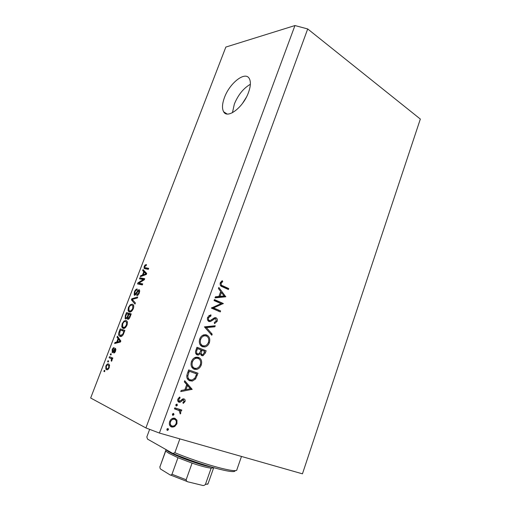 <?xml version="1.0" encoding="UTF-8"?>
<svg xmlns="http://www.w3.org/2000/svg" width="511" height="511" viewBox="0 0 511 511"><rect width="100%" height="100%" fill="white"/><g stroke="black" fill="none" stroke-linecap="round" stroke-linejoin="round"><path stroke-width="0.77" d="M246.219 97.492L242.399 103.541M248.48 92.497C250.703 86.302 250.971 81.645 249.272 78.528C245.203 70.78 229.528 83.204 224.457 97.556C222.144 103.854 221.883 108.6 223.665 111.8C227.44 119.287 243.217 107.406 248.48 92.497M250.358 84.296C243.523 88.211 238.183 94.797 234.345 104.059L232.454 112.695M221.071 303.649L214.045 300.564L214.403 299.574L223.333 303.508L213.585 307.903L220.631 310.944L220.273 311.927L211.299 308.063L221.071 303.649M208.954 321.508C207.517 320.646 207.083 319.241 207.651 317.305L210.871 314.77L210.986 315.9L208.584 317.695C208.162 318.973 208.411 319.912 209.331 320.512L210.366 320.486L214.422 317.797L216.012 317.759C217.258 318.487 217.622 319.682 217.118 321.355L214.531 323.655L214.307 322.53L216.236 320.857L215.693 318.762L214.882 318.723L210.411 321.553L208.954 321.508M204.426 326.861L215.252 325.75L214.869 326.81L206.393 327.583L212.193 334.181L211.803 335.248L204.426 326.861M199.731 338.978C200.587 336.762 202.005 335.369 203.985 334.794L206.661 334.98C209.459 336.455 210.366 339.017 209.376 342.67C208.514 344.944 207.064 346.369 205.026 346.943L202.426 346.739C199.597 345.27 198.696 342.683 199.731 338.978M191.478 361.533C192.398 359.195 193.905 357.745 196.013 357.189L198.504 357.374C201.34 358.786 202.254 361.334 201.257 365.02C200.338 367.422 198.798 368.897 196.633 369.447L194.225 369.249C191.35 367.843 190.437 365.269 191.478 361.533M184.739 380.714L192.162 389.331L180.766 391.586L181.175 390.461L184.835 389.791L186.726 384.611L184.33 381.832L184.739 380.714M166.88 429.189L168.049 428.454L168.502 429.662L167.333 430.396L166.88 429.189M302.448 473.831L420.336 119.063L302.448 473.831L159.406 433.053L145.91 427.937L90.664 398.005L225.843 47.069L294.949 25.55L145.91 427.937M420.336 119.063L307.705 28.948L159.406 433.053M174.903 418.266L176.959 420.183L176.947 423.747L174.621 426.621L171.702 427.043C169.556 426.136 168.879 424.309 169.665 421.569C170.444 419.608 171.734 418.464 173.529 418.151L174.903 418.266M172.392 414.114L173.548 413.393L173.995 414.606L172.839 415.328L172.392 414.114M174.443 408.877L174.819 407.842L181.801 410.033L181.424 411.068L180.402 410.748L180.798 413.156L180.236 413.98L179.131 410.55L174.443 408.877M175.81 404.763L176.959 404.054L177.406 405.268L176.257 405.977L175.81 404.763M183.966 398.899C185.033 399.347 185.384 400.247 185.001 401.601L183.238 403.428L182.9 402.54L184.158 401.327L183.238 399.909L180.211 402.183L178.991 402.227C177.802 401.691 177.426 400.65 177.879 399.11L179.7 397.015L180.096 397.909L178.754 399.334L179.335 401.186L179.783 401.218L182.759 398.938L183.966 398.899M189.862 380.842C186.924 379.571 186.106 377.099 187.403 373.426L188.693 369.9L198.006 373.228L195.547 378.97L192.353 381.072L189.485 380.695M195.854 350.31L196.971 347.263L206.157 350.789L205.365 352.973L202.995 355.752L201.807 355.669L200.325 353.631L198.498 355.004L197.176 354.909C195.56 354.002 195.119 352.469 195.854 350.31M218.836 287.457L225.773 296.795L215.022 297.881L215.418 296.808L218.887 296.457L220.695 291.494L218.44 288.536L218.836 287.457M221.154 283.311C221.014 284.729 221.595 285.585 222.892 285.879L228.762 288.568L228.404 289.545L222.445 286.818C220.56 286.301 219.832 284.972 220.254 282.839L222.247 280.68L222.719 281.574L221.154 283.311L220.158 283.151M143.336 279.53L139.49 278.814L139.873 277.812L144.715 278.706L144.306 279.785L138.871 283.132L142.729 283.899L142.339 284.914L137.516 283.944L137.932 282.87L143.336 279.53L144.147 279.881M134.585 295.307L134.176 295.045L134.38 291.934C135.223 289.916 136.175 288.951 137.229 289.041L136.903 290.063C136.156 290.05 135.485 290.74 134.898 292.145L134.961 294.291L136.795 292.062C137.529 290.51 138.309 289.731 139.126 289.724L139.548 289.98L139.362 292.848C138.602 294.7 137.74 295.594 136.769 295.53L137.095 294.502L138.788 292.758L138.724 290.733L138.117 290.944L136.303 294.061L134.585 295.307M135 304.064L131.416 299.804L131.819 298.763L137.721 296.968L137.312 298.015L132.189 299.363L135.402 302.997L135 304.064M128.421 307.43L130.26 304.748L132.266 304.166L133.294 304.799C133.908 305.597 133.901 306.907 133.282 308.721C132.004 311.327 130.688 312.406 129.34 311.959L128.031 310.496L128.421 307.43L128.944 307.641M122.161 323.706L124.001 321.029L125.987 320.512L126.958 321.132C127.603 321.956 127.603 323.31 126.964 325.2C125.68 327.813 124.371 328.867 123.042 328.362L121.752 326.823L122.161 323.706L122.691 323.904M118.054 338.614L117.013 337.273L117.421 336.206L120.839 341.003L120.449 342.019L114.605 343.533L115.013 342.459L116.719 342.089L118.054 338.614L119.517 339.151M104.531 371.682L103.893 371.395L104.289 370.354L104.927 370.641L104.531 371.682M106.512 369.657L105.892 369.204L105.86 366.093C106.793 364.202 107.712 363.513 108.632 364.024L109.239 364.464L109.265 367.575C108.338 369.466 107.419 370.162 106.512 369.657L106.818 369.76M108.236 362.037L107.591 361.762L107.993 360.728L108.639 360.996L108.236 362.037M110.849 358.441L109.137 357.745L109.539 356.704L112.848 358.051L112.446 359.099L111.915 358.882L112.03 360.357L111.475 361.271L111.149 360.683L111.455 358.907L110.849 358.441L112.484 359.003M110.932 355.024L110.287 354.762L110.683 353.727L111.328 353.989L110.932 355.024M112.286 352.571L112.158 349.709C112.752 348.272 113.423 347.582 114.177 347.652L112.605 349.965L112.605 351.504L113.557 350.476C114.189 349.07 114.854 348.349 115.556 348.323L115.627 350.993C115.077 352.379 114.458 353.05 113.755 352.999L115.135 350.846L115.224 349.383L114.183 350.699C113.563 352.066 112.931 352.686 112.286 352.571M120.002 336.366L119.076 335.74C118.399 334.98 118.411 333.664 119.114 331.805L120.232 328.899L124.895 330.413L123.125 334.782C121.969 336.334 120.928 336.864 120.002 336.366M125.578 318.966L125.125 318.666L125.348 315.594L126.504 312.585L131.225 313.895L130.049 316.967C129.404 318.628 128.663 319.42 127.814 319.337L127.245 317.944L125.578 318.966M143.763 271.692L142.646 270.613L143.042 269.578L146.721 273.474L146.344 274.458L140.308 276.687L140.704 275.653L142.467 275.065L143.763 271.692L145.942 272.65M144.191 266.41L145.111 264.966L146.497 264.57L146.178 265.579L144.741 266.544L144.696 267.56L148.682 268.358L148.299 269.367L144.096 268.39L144.191 266.41L144.709 266.64M307.705 28.948L294.949 25.55M104.557 371.612L103.893 371.395M106.345 366.253L105.86 366.093M108.115 369.351L108.064 368.987M108.805 367.345L108.709 365.41L108.236 365.071C107.617 364.662 106.978 365.084 106.314 366.323L106.422 368.271L106.876 368.597C107.495 369.006 108.134 368.591 108.805 367.345L109.29 367.505M109.622 365.537L108.236 365.071M108.255 361.986L107.591 361.762M112.503 358.952L109.137 357.745M111.685 358.613L112.03 357.719M112.458 359.067L111.915 358.882M111.762 360.894L111.149 360.683M112.088 360.204L111.481 360M112.011 359.099L111.455 358.907M110.944 354.992L110.287 354.762M112.637 349.875L112.158 349.709M113.531 351.83L112.605 351.504M113.659 351.619L112.995 351.383M114.988 352.245L114.1 351.938M115.614 351.019L115.135 350.846M115.991 349.658L115.224 349.383M118.59 337.848L117.013 337.273M116.578 343.022L115.013 342.459M118.169 342.613L116.719 342.089M119.957 341.156L120.091 340.792M120.634 340.99L120.455 341.45M119.453 340.562L118.463 339.144L117.389 341.942L120.155 341.342L119.453 340.562L120.82 341.054M119.881 339.662L118.463 339.144M120.641 341.514L120.155 341.342M118.795 342.447L117.389 341.942M119.644 332.003L119.114 331.805M122.385 330.758L122.736 329.831L120.232 328.899M122.736 329.831L124.856 330.521M121.394 336.372L121.12 335.593M123.949 331.269L120.379 330.1L119.427 334.552L120.404 335.331L122.646 334.398L123.949 331.269L124.492 331.473M123.822 333.217L123.279 333.019M123.221 334.609L122.646 334.398M122.129 335.97L120.404 335.331M125.15 321.47L124.001 321.029M126.326 320.64L125.987 320.512M124.429 328.298L124.262 327.762L121.752 326.823M126.945 325.239L126.409 325.034L126.421 322.064L127.411 322.441M126.421 322.064L125.591 321.534C124.607 321.17 123.643 321.949 122.704 323.865L122.717 326.861L123.451 327.34L124.671 327.244L126.409 325.034M125.508 327.557L124.671 327.244M125.061 327.941L123.451 327.34M128.676 314.361L128.989 313.556L126.504 312.585M128.989 313.556L131.129 314.15M128.031 318.251L127.245 317.944M130.273 314.77L128.861 314.374L127.82 317.203L128.133 318.289L129.628 316.45L130.273 314.77L130.816 314.98M129.142 318.679L128.133 318.289M128.306 314.214L126.658 313.754L125.565 316.775L125.962 317.938C126.594 318.002 127.13 317.388 127.584 316.105L128.306 314.214L128.836 314.425M126.977 318.334L125.962 317.938M131.263 305.144L130.26 304.748M132.828 304.396L132.266 304.166M130.644 311.889L128.031 310.496M132.719 308.58L132.745 305.712L131.864 305.182C130.873 304.863 129.909 305.661 128.97 307.565L128.957 310.452L129.743 310.944L130.982 310.803L132.719 308.58L133.25 308.791M131.787 311.122L130.982 310.803M131.276 311.544L129.743 310.944M133.288 300.557L131.416 299.804M132.898 299.197L131.819 298.763M134.898 292.151L134.38 291.934M135.862 294.668L134.961 294.291M138.142 294.936L137.095 294.502M139.311 292.975L138.788 292.758M139.79 291.174L138.871 290.791M142.135 279.306L142.307 278.859L139.873 277.812M142.307 278.859L144.504 279.268M142.531 284.41L138.871 283.132M140.148 284.474L140.365 283.905L137.932 282.87M144.996 271.648L142.646 270.613M141.822 276.132L140.704 275.653M143.502 275.512L142.467 275.065M145.271 273.27L144.204 272.12L143.163 274.829L146.025 273.877L145.271 273.27L146.58 273.845M146.312 273.04L144.204 272.12M146.491 274.081L146.025 273.877M144.159 275.263L143.163 274.829M146.216 265.458L145.111 264.966M147.142 268.665L148.433 269.01M146.344 269.054L146.363 268.32M167.027 428.895L168.502 429.662M174.443 418.164L175.235 419.339L176.959 420.183M175.235 419.339L175.394 419.78M176.135 423.351L176.947 423.747M173.446 426.027L174.621 426.621M172.284 426.053L170.374 426.263M170.655 426.513L171.702 427.043M169.448 424.628L170.361 425.133M173.51 418.816L172.552 418.407M172.073 426.002L173.082 426.091C174.468 425.848 175.471 424.98 176.091 423.485C176.659 421.403 176.135 420.01 174.513 419.307L173.485 419.218C172.118 419.454 171.134 420.323 170.533 421.824C169.933 423.913 170.45 425.305 172.073 426.002M169.722 421.422L170.533 421.824M172.795 418.464L174.513 419.307M172.494 413.891L173.995 414.606M179.981 409.464L179.687 410.263L181.424 411.068M179.687 410.263L180.402 410.748M178.665 409.943L178.952 410.442M179.987 412.773L180.798 413.156M177.394 409.752L174.526 408.647M175.893 404.584L177.406 405.268M184.184 401.244L185.001 401.601M182.14 399.295L183.621 399.941M181.827 399.551L182.893 400.017M180.798 400.573L181.744 400.988M179.067 401.065L178.473 401.41L180.211 402.183M178.473 401.41L178.052 401.525L179.795 402.298M178.614 402.061L178.991 402.227M179.029 397.443L180.096 397.909M177.93 398.976L178.754 399.334M177.681 400.452L179.169 401.109M183.123 398.836L183.43 399.858M184.394 381.66L190.392 388.615L192.162 389.331M190.392 388.615L192.104 389.478M190.341 388.762L187.486 385.492L185.998 389.574L190.316 388.775M185.985 389.567L184.835 389.778M185.052 389.184L185.998 389.574M186.541 385.115L187.486 385.492M196.224 372.589L195.854 373.592M194.506 378.581L195.547 378.97M191.67 380.05L188.84 380.356M187.09 378.306L188.47 379.143M186.822 375.515L187.856 375.904C187.799 377.942 188.591 379.251 190.239 379.82L192.181 379.999L194.883 378.076L196.69 373.905L188.329 370.903M196.69 373.905L189.287 371.261L187.856 375.904M188.323 370.909L189.287 371.261M197.412 357.112L199.226 359.016M200.306 364.688L201.257 365.02M195.943 368.45L193.375 368.846M191.644 366.904L194.595 368.233L196.486 368.386C198.255 367.901 199.526 366.681 200.299 364.72C201.155 361.686 200.433 359.578 198.134 358.383L196.173 358.237C194.448 358.716 193.203 359.916 192.455 361.839C191.548 364.918 192.257 367.051 194.595 368.233M197.968 358.326L194.927 357.566M191.491 361.507L192.455 361.839M196.927 347.378L206.157 350.789M204.355 350.227L204.03 351.121M202.209 354.672L201.053 355.196M199.379 353.325L200.325 353.631M197.7 353.944L196.435 354.468M200.714 350.687L201.679 350.987C200.912 352.596 201.072 353.816 202.158 354.653L200.491 354.117M202.158 354.653L202.841 354.711L204.86 351.434L201.928 350.316L201.679 350.987M200.964 350.009L201.928 350.316M200.74 350.623L200.983 349.952L197.553 348.636L197.022 350.08C196.237 351.747 196.409 353.018 197.546 353.893L198.338 353.957L199.865 352.679L200.74 350.623M195.758 353.318L197.546 353.893M196.052 349.773L197.022 350.08M196.575 348.336L197.553 348.636M205.69 334.711L206.661 334.98M205.262 334.667L207.153 336.455M208.411 342.389L209.376 342.67M204.374 345.966L201.877 346.49M200.037 344.644L201.532 345.353M204.489 335.472L202.841 335.242M202.797 345.736L204.847 345.883C206.508 345.385 207.702 344.21 208.424 342.351C209.274 339.342 208.565 337.222 206.303 335.983L204.196 335.829C202.567 336.321 201.398 337.484 200.689 339.31C199.788 342.357 200.491 344.503 202.797 345.736L200.995 345.187M199.712 339.023L200.689 339.31M213.189 325.935L213.042 326.337L214.869 326.81M213.042 326.337L204.636 327.097M204.662 327.123L206.393 327.583M210.449 333.709L212.193 334.181M209.159 315.383L210.986 315.9M207.6 317.459L208.584 317.695M207.856 320.148L209.331 320.512M215.412 317.618L216.012 317.759M214.754 317.689L215.38 318.685M216.134 321.112L217.118 321.355M214.205 318.557L213.643 318.257M213.036 318.704L214.269 319.005M211.586 319.809L212.832 320.116M209.689 320.601L208.373 321.151M214.269 299.951L223.333 303.508M221.487 303.125L223.262 303.713M221.41 303.33L220.873 303.566M212.027 307.565L213.585 307.903M211.963 307.59L220.631 310.944M218.791 310.535L218.555 311.186M223.722 295.978L225.824 296.655M223.965 296.303L225.773 296.795M223.914 296.437L215.233 297.313M220.567 291.838L220.963 292.356M219.986 296.348L224.08 295.939L221.416 292.439L219.986 296.348L218.995 296.156M220.42 292.254L221.416 292.439M220.279 285.189L226.897 288.249L228.762 288.568M226.897 288.249L226.705 288.766M221.289 281.344L222.719 281.574M220.413 282.474L221.544 282.66M234.958 470.554C236.574 474.834 201.085 465.317 172.878 453.461L147.545 439.115L146.829 436.962L149.64 429.349M179.859 438.885L174.851 452.714C203.404 464.461 237.596 473.614 236.855 469.769L241.479 456.451M172.878 453.461L174.851 452.714M213.681 467.725L211.145 468.159C207.089 467.725 200.734 466.051 192.085 463.126L177.962 457.709L169.345 453.538C167.225 452.318 166.037 451.398 165.788 450.779L159.93 466.85C159.905 468.261 160.32 469.124 161.189 469.424L169.569 474.604C170.329 475.319 171.134 475.198 171.99 474.253L186.138 479.752C186.374 481.126 187.186 481.873 188.578 481.994L201.986 485.265C203.199 485.776 204.336 485.514 205.39 484.479L208.015 483.802L213.662 467.789M164.97 448.984L168.656 451.73C177.228 456.777 201.736 465.585 211.088 466.977M177.962 457.709L171.99 474.253M211.145 468.159L205.39 484.479M192.085 463.126L186.138 479.752M114.183 350.699L113.557 350.476M120.328 342.051L118.98 341.565M125.872 315.798L125.348 315.594M130.171 316.66L129.628 316.45M128.114 316.309L127.584 316.105M137.28 292.266L136.795 292.062M145.763 274.675L144.805 274.254M147.743 268.895L145.322 267.828M175.069 408.813L176.8 409.618M196.237 375.157L197.182 375.508M187.85 372.212L188.808 372.57M204.413 352.667L205.365 352.973M221.039 285.566L222.892 285.879M187.614 481.688L170.291 474.949M159.949 466.422L159.93 466.85M227.056 113.979L223.665 111.8M105.892 369.204L107.476 369.734M108.709 365.41L109.635 365.716M111.424 358.869L111.998 359.067M115.314 349.447L115.984 349.684M112.011 352.379L112.669 352.603M119.657 340.831L120.749 341.227M119.076 335.74L121.05 336.462M122.193 327.8L123.911 328.439M127.482 319.12L128.114 319.362M125.125 318.666L125.981 318.998M128.433 311.384L130.062 312.023M132.745 305.712L133.741 306.108M138.966 290.88L139.784 291.225M134.176 295.045L134.853 295.326M144.096 268.39L145.162 268.863M167.621 430.422L166.918 430.058M173.031 427.164L171.313 426.295M173.485 419.218L172.181 418.579M173.152 415.354L172.45 415.021M176.582 406.009L175.88 405.689M183.238 399.909L182.025 399.385M192.353 381.072L190.584 380.388M196.633 369.447L194.851 368.808M196.173 358.237L194.627 357.719M202.995 355.752L201.2 355.171M198.498 355.004L196.709 354.417M205.026 346.943L203.225 346.394M204.196 335.829L202.592 335.382M210.634 315.99L208.884 315.574M214.882 318.723L213.47 318.379M210.411 321.553L208.59 321.1M165.756 450.472L159.892 466.971M207.498 484.281L207.836 484.083"/></g></svg>
